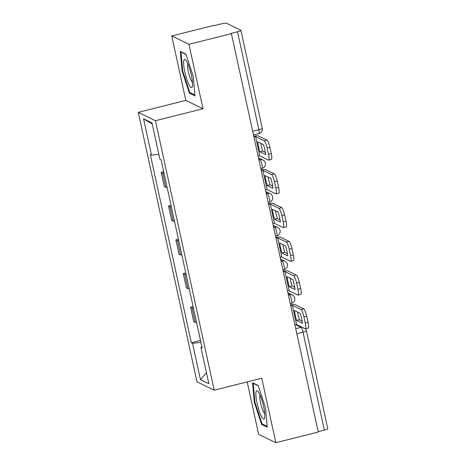 <?xml version="1.0" encoding="UTF-8"?>
<svg xmlns="http://www.w3.org/2000/svg" width="466" height="466" viewBox="0 0 466 466"><rect width="100%" height="100%" fill="white"/><g stroke="black" fill="none" stroke-linecap="round" stroke-linejoin="round"><path stroke-width="0.7" d="M247.19 381.904L258.624 434.347L275.82 442.7L318.266 432.046L231.404 33.651L188.957 44.311L171.756 35.952L185.812 100.406L138.245 112.347L197.001 381.835L214.197 390.188L155.44 120.7L203.007 108.759L188.957 44.311M171.756 35.952L214.209 25.298L214.71 25.543L221.321 23.883A4.485 0.705 -12.3 0 1 226.593 23.3L240.776 30.191A4.485 0.705 -12.3 0 1 240.893 30.307L262.253 128.284A4.485 0.705 167.7 0 1 258.88 129.729L237.514 31.752A4.485 0.705 -12.3 0 0 240.893 30.307M275.82 442.7L261.77 378.246L214.197 390.188M296.83 333.72L303.017 332.165A4.485 0.705 167.7 0 0 306.395 330.726L327.755 428.703A4.485 0.705 167.7 0 1 324.377 430.141L303.017 332.165A4.485 0.868 -104.1 0 0 301.071 327.353L295.357 324.581M318.191 431.697L324.377 430.141M237.514 31.752L230.903 33.412L231.404 33.651M164.049 173.346A10.31 1.619 167.7 0 1 162.704 173.113L161.178 172.373L164.288 186.645L165.814 187.39A10.31 1.619 -12.3 0 0 167.166 187.623M163.7 171.738L161.178 172.373M171.406 207.085A10.31 1.619 167.7 0 1 170.061 206.852L168.529 206.112L171.645 220.383L173.171 221.129A10.31 1.619 -12.3 0 0 174.523 221.362M171.057 205.477L168.529 206.112M178.763 240.829A10.31 1.619 167.7 0 1 177.418 240.596L175.886 239.85L179.002 254.127L180.528 254.867A10.31 1.619 -12.3 0 0 181.88 255.1M178.414 239.215L175.886 239.85M186.12 274.567A10.31 1.619 167.7 0 1 184.775 274.334L183.243 273.589L186.359 287.866L187.885 288.611A10.31 1.619 -12.3 0 0 189.231 288.844M185.771 272.96L183.243 273.589M193.477 308.306A10.31 1.619 167.7 0 1 192.132 308.073L190.6 307.333L193.716 321.604L195.242 322.35A10.31 1.619 -12.3 0 0 196.588 322.583M193.128 306.698L190.6 307.333M158.848 154.322L151.497 155.137L143.575 118.801L151.998 122.896L159.92 159.232L161.096 159.803L202.127 347.968L200.945 347.397L208.867 383.728L200.444 379.639L192.522 343.302L200.904 342.376M151.497 155.137L150.32 154.566L191.345 342.731L192.522 343.302M138.245 112.347L155.44 120.7M185.812 100.406L203.007 108.759M195.009 95.885L193.256 76.366L185.911 54.143L180.325 51.429L182.078 70.943L189.423 93.171L195.009 95.885M267.257 427.229L265.498 407.715L258.152 385.487L252.566 382.772L254.325 402.286L261.671 424.514L267.257 427.229M200.485 340.436L191.345 342.731M201.9 346.937L200.945 347.397M143.575 118.801L152.242 124.026M206.485 372.788L200.444 379.639M190.641 92.862L189.423 93.171M182.666 70.791L182.078 70.943M262.882 424.211L261.671 424.514M254.914 402.141L254.325 402.286M259.836 151.765A13.898 2.679 75.9 0 1 258.531 146.685A13.898 2.679 75.9 0 1 257.669 141.815L263.488 144.646A13.898 2.679 -104.1 0 1 265.661 154.595L259.836 151.765L262.608 151.071A13.898 2.679 75.9 0 1 261.304 145.986A13.898 2.679 75.9 0 1 260.779 143.33M258.071 155.947A2.691 0.419 167.7 0 1 259.778 155.894L268.399 160.083A6.722 1.299 -104.1 0 0 268.62 160.118A6.722 1.299 -104.1 0 0 268.492 154.328L267.123 148.054A6.722 1.299 -104.1 0 0 264.205 140.831L266.977 140.138L258.35 135.95A5.604 0.88 -12.3 0 0 253.772 136.235M253.871 136.695A2.691 0.419 167.7 0 1 255.578 136.643L264.205 140.831M262.608 151.071L265.323 152.388M266.977 140.138A6.722 1.299 75.9 0 1 269.896 147.355L267.123 148.054M268.492 154.328L271.264 153.629L269.896 147.355M271.264 153.629A6.722 1.299 75.9 0 1 271.393 159.419L268.62 160.118M183.808 60.58A14.568 2.813 -104.1 0 0 186.773 79.104A14.568 2.813 -104.1 0 0 192.359 86.6A14.568 2.813 -104.1 0 0 192.376 86.513A14.568 2.813 -104.1 0 0 190.792 72.754A14.568 2.813 -104.1 0 0 185.689 60.027A14.568 2.813 -104.1 0 0 183.808 60.58M187.792 63.685A9.972 1.922 -104.1 0 0 187.687 64.034A9.972 1.922 -104.1 0 0 188.881 73.878A9.972 1.922 -104.1 0 0 192.487 82.383M194.928 94.948L189.796 92.454L182.678 70.919L180.977 52.011L186.016 54.458M181.338 51.918L180.977 52.011M256.055 391.923A14.568 2.813 -104.1 0 0 259.014 410.453A14.568 2.813 -104.1 0 0 264.601 417.944A14.568 2.813 -104.1 0 0 264.624 417.856A14.568 2.813 -104.1 0 0 263.04 404.098A14.568 2.813 -104.1 0 0 257.931 391.376A14.568 2.813 -104.1 0 0 256.055 391.923M260.034 395.028A9.972 1.922 -104.1 0 0 259.929 395.384A9.972 1.922 -104.1 0 0 261.123 405.228A9.972 1.922 -104.1 0 0 264.729 413.726M267.169 426.291L262.043 423.798L254.925 402.263L253.224 383.355L258.257 385.801M253.586 383.268L253.224 383.355M267.193 185.503A13.898 2.679 75.9 0 1 265.888 180.424A13.898 2.679 75.9 0 1 265.026 175.554L270.845 178.385A13.898 2.679 -104.1 0 1 273.018 188.334L267.193 185.503L269.965 184.81A13.898 2.679 75.9 0 1 268.661 179.725A13.898 2.679 75.9 0 1 268.136 177.068M265.428 189.685A2.691 0.419 167.7 0 1 267.135 189.633L275.755 193.821A6.722 1.299 -104.1 0 0 275.977 193.856A6.722 1.299 -104.1 0 0 275.843 188.066L274.48 181.792A6.722 1.299 -104.1 0 0 271.562 174.575L274.334 173.876L265.707 169.688A5.604 0.88 -12.3 0 0 261.129 169.979M261.228 170.44A2.691 0.419 167.7 0 1 262.935 170.387L271.562 174.575M269.965 184.81L272.674 186.126M274.334 173.876A6.722 1.299 75.9 0 1 277.253 181.099L274.48 181.792M275.843 188.066L278.616 187.367L277.253 181.099M278.616 187.367A6.722 1.299 75.9 0 1 278.75 193.163L275.977 193.856M274.55 219.247A13.898 2.679 75.9 0 1 273.245 214.162A13.898 2.679 75.9 0 1 272.377 209.298L278.202 212.123A13.898 2.679 -104.1 0 1 280.375 222.072L274.55 219.247L277.322 218.548A13.898 2.679 75.9 0 1 276.018 213.469A13.898 2.679 75.9 0 1 275.493 210.807M272.779 223.43A2.691 0.419 167.7 0 1 274.491 223.371L283.112 227.565A6.722 1.299 -104.1 0 0 283.334 227.594A6.722 1.299 -104.1 0 0 283.2 221.804L281.837 215.531A6.722 1.299 -104.1 0 0 278.913 208.314L281.691 207.62L273.064 203.426A5.604 0.88 -12.3 0 0 268.486 203.718M268.585 204.178A2.691 0.419 167.7 0 1 270.292 204.125L278.913 208.314M277.322 218.548L280.031 219.865M281.691 207.62A6.722 1.299 75.9 0 1 284.61 214.838L281.837 215.531M283.2 221.804L285.973 221.111L284.61 214.838M285.973 221.111A6.722 1.299 75.9 0 1 286.107 226.901L283.334 227.594M281.907 252.986A13.898 2.679 75.9 0 1 280.602 247.906A13.898 2.679 75.9 0 1 279.734 243.036L285.559 245.867A13.898 2.679 -104.1 0 1 287.732 255.817L281.907 252.986L284.679 252.292A13.898 2.679 75.9 0 1 283.375 247.207A13.898 2.679 75.9 0 1 282.85 244.551M280.136 257.168A2.691 0.419 167.7 0 1 281.843 257.115L290.469 261.304A6.722 1.299 -104.1 0 0 290.691 261.339A6.722 1.299 -104.1 0 0 290.557 255.543L289.194 249.275A6.722 1.299 -104.1 0 0 286.27 242.052L289.042 241.359L280.421 237.171A5.604 0.88 -12.3 0 0 275.843 237.456M275.942 237.916A2.691 0.419 167.7 0 1 277.649 237.864L286.27 242.052M284.679 252.292L287.388 253.609M289.042 241.359A6.722 1.299 75.9 0 1 291.966 248.576L289.194 249.275M290.557 255.543L293.33 254.85L291.966 248.576M293.33 254.85A6.722 1.299 75.9 0 1 293.464 260.64L290.691 261.339M289.264 286.724A13.898 2.679 75.9 0 1 287.953 281.645A13.898 2.679 75.9 0 1 287.091 276.775L292.916 279.606A13.898 2.679 -104.1 0 1 295.083 289.555L289.264 286.724L292.036 286.031A13.898 2.679 75.9 0 1 290.726 280.946A13.898 2.679 75.9 0 1 290.207 278.289M287.493 290.906A2.691 0.419 167.7 0 1 289.2 290.854L297.826 295.042A6.722 1.299 -104.1 0 0 298.048 295.077A6.722 1.299 -104.1 0 0 297.914 289.287L296.545 283.013A6.722 1.299 -104.1 0 0 293.627 275.796L296.399 275.097L287.778 270.909A5.604 0.88 -12.3 0 0 283.2 271.195M283.299 271.661A2.691 0.419 167.7 0 1 285.006 271.602L293.627 275.796M292.036 286.031L294.745 287.347M296.399 275.097A6.722 1.299 75.9 0 1 299.318 282.314L296.545 283.013M297.914 289.287L300.687 288.588L299.318 282.314M300.687 288.588A6.722 1.299 75.9 0 1 300.82 294.378L298.048 295.077M296.621 320.468A13.898 2.679 75.9 0 1 295.31 315.383A13.898 2.679 75.9 0 1 294.448 310.519L300.273 313.344A13.898 2.679 -104.1 0 1 302.44 323.293L296.621 320.468L299.393 319.769A13.898 2.679 75.9 0 1 298.083 314.69A13.898 2.679 75.9 0 1 297.564 312.028M294.85 324.645A2.691 0.419 167.7 0 1 296.557 324.592L305.183 328.78A6.722 1.299 -104.1 0 0 305.405 328.815A6.722 1.299 -104.1 0 0 305.271 323.025L303.902 316.752A6.722 1.299 -104.1 0 0 300.984 309.535L303.756 308.836L295.135 304.648A5.604 0.88 -12.3 0 0 290.551 304.939M290.656 305.399A2.691 0.419 167.7 0 1 292.363 305.347L300.984 309.535M299.393 319.769L302.102 321.086M303.756 308.836A6.722 1.299 75.9 0 1 306.675 316.059L303.902 316.752M305.271 323.025L308.043 322.326L306.675 316.059M308.043 322.326A6.722 1.299 75.9 0 1 308.177 328.122L305.405 328.815M290.277 303.663L291.483 303.36A4.485 0.868 -104.1 0 0 291.396 299.498A4.485 0.868 -104.1 0 0 289.45 294.687L288.186 294.069M288.378 294.955L289.45 294.687A4.485 4.34 -64.1 0 1 292.351 294.978L287.912 292.823M282.92 269.919L284.126 269.616A4.485 0.868 -104.1 0 0 284.039 265.76A4.485 0.868 -104.1 0 0 282.093 260.943L280.829 260.331M281.021 261.21L282.093 260.943A4.485 4.34 -64.1 0 1 284.994 261.24L280.555 259.084M275.563 236.18L276.769 235.878A4.485 0.868 -104.1 0 0 276.682 232.016A4.485 0.868 -104.1 0 0 274.736 227.204L273.472 226.593M273.664 227.472L274.736 227.204A4.485 4.34 -64.1 0 1 277.637 227.495L273.198 225.34M268.206 202.442L269.412 202.139A4.485 0.868 -104.1 0 0 269.325 198.277A4.485 0.868 -104.1 0 0 267.379 193.466L266.115 192.848M266.307 193.734L267.379 193.466A4.485 4.34 -64.1 0 1 270.28 193.757L265.841 191.602M260.849 168.704L262.055 168.395A4.485 0.868 -104.1 0 0 261.968 164.539A4.485 0.868 -104.1 0 0 260.022 159.721L258.758 159.11M258.95 159.995L260.022 159.721A4.485 4.34 -64.1 0 1 262.923 160.019L258.484 157.863M295.735 328.693L301.071 327.353A4.485 4.34 115.9 0 1 301.974 327.225M187.885 288.611L184.775 274.334M180.528 254.867L177.418 240.596M173.171 221.129L170.061 206.852M165.814 187.39L162.704 173.113M195.242 322.35L192.132 308.073M253.492 134.959L258.968 133.585A4.485 0.868 -104.1 0 0 258.88 129.729L252.689 131.278M259.778 155.894L255.578 136.643M267.135 189.633L262.935 170.387M274.491 223.371L270.292 204.125M281.843 257.115L277.649 237.864M289.2 290.854L285.006 271.602M296.557 324.592L292.363 305.347M262.055 168.395A4.485 4.485 0 0 0 262.923 160.019M269.412 202.139A4.485 4.485 0 0 0 270.28 193.757M276.769 235.878A4.485 4.485 0 0 0 277.637 227.495M284.126 269.616A4.485 4.485 0 0 0 284.994 261.24M291.483 303.36A4.485 4.485 0 0 0 292.351 294.978M306.395 330.726A4.485 4.485 0 0 0 305.451 328.804M258.968 133.585A4.485 4.485 0 0 0 262.253 128.284"/></g></svg>
